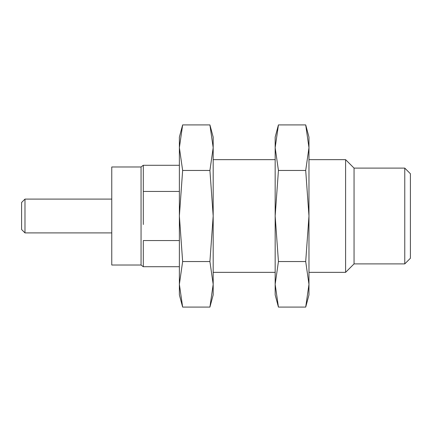 <?xml version="1.0" encoding="UTF-8"?>
<svg xmlns="http://www.w3.org/2000/svg" width="432" height="432" viewBox="0 0 432 432"><rect width="100%" height="100%" fill="white"/><g stroke="black" fill="none" stroke-linecap="round" stroke-linejoin="round"><path stroke-width="0.65" d="M404.768 168.102L410.4 173.74L410.4 258.26L404.768 263.898L404.768 168.102L354.051 168.102L354.051 263.898L345.6 272.349L308.972 272.349M354.051 168.102L345.6 159.651L345.6 272.349M275.168 272.349L213.181 272.349M111.758 216L111.758 166.979L141.059 166.979L141.059 265.021L111.758 265.021L111.758 216M24.98 199.098L21.6 202.478L21.6 229.522L24.98 232.902L24.98 199.098L111.758 199.098M305.705 307.093L278.435 307.093L275.168 284.321L278.435 261.544L305.705 261.544L308.972 284.321L305.705 307.093L308.972 294.889L308.972 137.111L305.705 124.907L278.435 124.907L275.168 147.679L275.168 137.111L278.435 124.907M305.705 261.544L308.972 216L305.705 170.456L308.972 147.679L305.705 124.907M278.435 261.544L275.168 216L278.435 170.456L305.705 170.456M278.435 170.456L275.168 147.679L275.168 294.889L278.435 307.093M209.914 307.093L182.644 307.093L179.372 284.321L182.644 261.544L209.914 261.544L213.181 284.321L209.914 307.093L213.181 294.889L213.181 137.111L209.914 124.907L182.644 124.907L179.372 147.679L179.372 137.111L182.644 124.907M209.914 261.544L213.181 216L209.914 170.456L213.181 147.679L209.914 124.907M182.644 261.544L179.372 216L182.644 170.456L209.914 170.456M182.644 170.456L179.372 147.679L179.372 294.889L182.644 307.093M179.372 165.289L143.311 165.289L143.311 191.441L179.372 191.441M143.311 260.264L143.311 266.711L179.372 266.711M143.311 265.739L143.311 240.559L179.372 240.559M143.311 224.505L143.311 170.359M143.311 208.418L143.311 171.153M345.6 159.651L308.972 159.651M354.051 263.898L404.768 263.898M275.168 159.651L213.181 159.651M24.98 232.902L111.758 232.902M141.059 265.021L143.24 266.711M143.24 165.289L141.059 166.979"/></g></svg>
